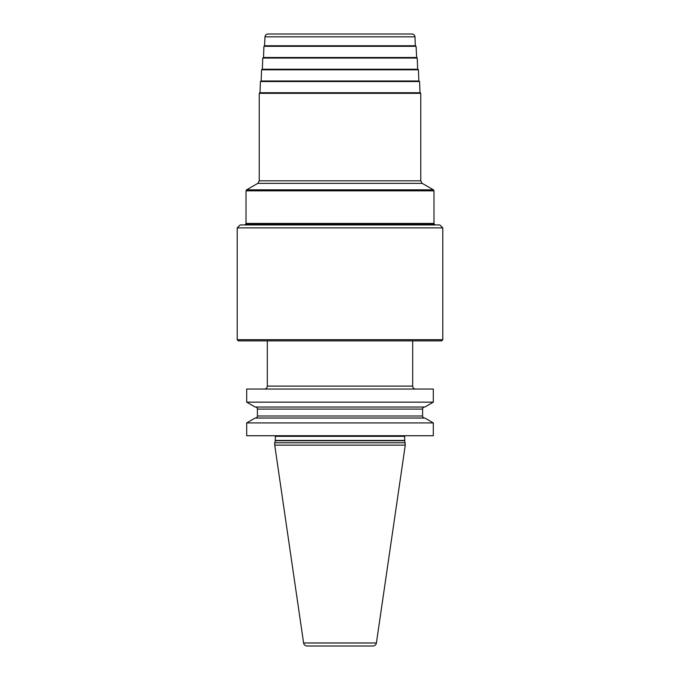 <?xml version="1.0" encoding="UTF-8"?>
<svg xmlns="http://www.w3.org/2000/svg" width="680" height="680" viewBox="0 0 680 680"><rect width="100%" height="100%" fill="white"/><g stroke="black" fill="none" stroke-linecap="round" stroke-linejoin="round"><path stroke-width="1.02" d="M412.683 340.884L412.683 386.104A2.933 2.933 0 0 0 415.616 389.045M340 340.884L238.391 340.884L237.218 339.702L442.782 339.702L441.609 340.884L267.317 340.884L267.317 386.104L412.683 386.104M264.384 389.045A2.933 2.933 0 0 0 267.317 386.104M433.313 389.045L246.687 389.045L246.687 402.152L433.313 402.152L433.313 389.045M433.313 422.918L433.313 435.736L246.687 435.736L246.687 422.918L255.136 418.038L424.864 418.038L433.313 422.918L246.687 422.918M405.272 442.782L274.728 442.782L274.728 445.137L405.272 445.137L404.719 440.742A1.173 1.173 0 0 1 404.676 440.436L404.676 436.322A1.173 1.173 0 0 1 404.838 435.736M274.728 442.782L275.281 440.742A1.173 1.173 0 0 0 275.324 440.436L275.324 436.322A1.173 1.173 0 0 0 275.162 435.736M274.728 445.137L303.594 642.983A3.528 3.528 0 0 0 307.079 646L372.921 646A3.528 3.528 0 0 0 376.405 642.983L303.594 642.983M405.272 445.137L376.405 642.983M433.313 402.152L424.864 407.031L255.136 407.031L246.687 402.152M424.651 418.038A2.057 2.057 0 0 1 422.594 415.99L422.594 409.088A2.057 2.057 0 0 1 424.651 407.031M255.349 418.038A2.057 2.057 0 0 0 257.405 415.99L257.405 409.088A2.057 2.057 0 0 0 255.349 407.031M442.782 339.702L442.782 227.876L237.218 227.876L237.218 339.702M237.218 227.876L240.15 224.944L439.85 224.944L442.782 227.876M420.172 92.735L259.828 92.735L259.241 93.322L420.758 93.322L420.172 92.735M419.585 81.549L418.999 80.988L261.001 80.988L260.414 81.549L419.585 81.549L420.002 92.735M418.421 69.802L417.826 69.241L262.174 69.241L261.579 69.802L418.421 69.802L418.829 80.988M263.508 57.494L263.925 46.308L416.075 46.308L416.661 57.494L263.339 57.494L262.752 58.055L417.248 58.055L417.664 69.241M416.075 46.308L415.488 45.747L264.512 45.747L265.013 36.831L414.987 36.831L415.319 45.747M265.013 36.831C265.234 35.105 266.212 34.161 267.945 34L412.054 34C413.788 34.161 414.766 35.105 414.987 36.831M404.676 436.322L275.324 436.322M404.676 440.436L275.324 440.436M404.719 440.742L275.281 440.742M422.594 409.088L257.405 409.088M422.594 415.99L257.405 415.99M434.562 224.434L433.976 223.414L246.024 223.414L245.438 224.434L434.562 224.434L435.446 224.944M246.024 223.414L246.024 190.833L433.976 190.833L433.976 223.414M422.229 183.379L420.758 180.829L259.241 180.829L257.771 183.379L422.229 183.379L433.389 189.822L246.611 189.822L246.024 190.833M245.438 224.434L244.553 224.944M433.389 189.822L433.976 190.833M257.771 183.379L246.611 189.822M259.241 180.829L259.241 93.322M420.758 180.829L420.758 93.322M260.414 81.549L259.998 92.735M261.579 69.802L261.171 80.988M262.752 58.055L262.335 69.241M417.248 58.055L416.661 57.494M263.925 46.308L264.512 45.747"/></g></svg>
